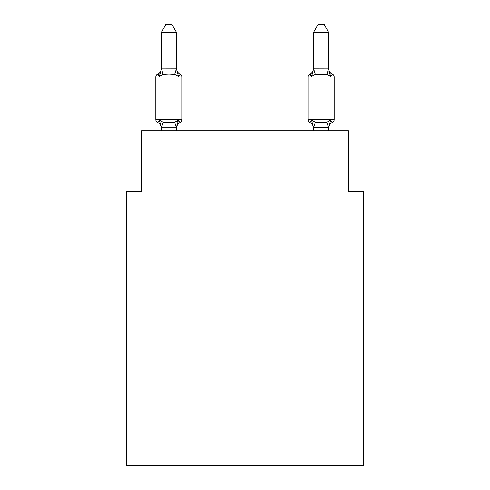 <?xml version="1.0" encoding="UTF-8"?>
<svg xmlns="http://www.w3.org/2000/svg" width="490" height="490" viewBox="0 0 490 490"><rect width="100%" height="100%" fill="white"/><g stroke="black" fill="none" stroke-linecap="round" stroke-linejoin="round"><path stroke-width="0.73" d="M363.696 465.5L363.696 191.59L348.476 191.59L348.476 130.72L141.524 130.72L141.524 191.59L126.304 191.59L126.304 465.5L363.696 465.5M177.521 121.22L178.421 120.203L176.4 127.78L161.424 127.78L159.403 120.203L157.535 122.347A3.044 3.044 0 0 1 155.826 119.609A3.044 3.044 0 0 0 157.535 122.347A3.044 3.044 0 0 1 155.826 119.609A3.044 3.044 0 0 0 157.535 122.347A3.044 3.044 0 0 1 155.826 119.609A3.044 3.044 0 0 0 157.535 122.347A3.044 3.044 0 0 1 155.826 119.609A3.044 3.044 0 0 0 157.535 122.347A3.044 3.044 0 0 1 155.826 119.609A3.044 3.044 0 0 0 157.535 122.347A3.044 3.044 0 0 1 155.826 119.609A3.044 3.044 0 0 0 157.535 122.347A3.044 3.044 0 0 1 155.826 119.609A3.044 3.044 0 0 0 157.535 122.347A3.044 3.044 0 0 1 155.826 119.609A3.044 3.044 0 0 0 157.535 122.347A3.044 3.044 0 0 1 155.826 119.609A3.044 3.044 0 0 0 157.535 122.347A3.044 3.044 0 0 1 155.826 119.609A3.044 3.044 0 0 0 157.535 122.347A3.044 3.044 0 0 1 155.826 119.609A3.044 3.044 0 0 0 157.535 122.347A3.044 3.044 0 0 1 155.826 119.609A3.044 3.044 0 0 0 157.535 122.347A3.044 3.044 0 0 1 155.826 119.609A3.044 3.044 0 0 0 157.535 122.347A3.044 3.044 0 0 1 155.826 119.609A3.044 3.044 0 0 0 157.535 122.347A3.044 3.044 0 0 1 155.826 119.609A3.044 3.044 0 0 0 157.535 122.347L159.403 120.203L157.535 122.347A3.044 3.044 0 0 1 155.826 119.609A3.044 3.044 0 0 0 157.535 122.347L159.403 120.203L157.535 122.347L159.403 120.203L157.535 122.347L159.403 120.203L157.535 122.347L159.403 120.203L157.535 122.347L159.403 120.203L157.535 122.347L159.403 120.203L157.535 122.347L159.403 120.203L157.535 122.347L159.403 120.203L163.207 122.163L168.915 122.469L174.624 122.163L178.421 120.203L180.289 122.347A3.044 3.044 0 0 0 181.998 119.609A3.044 3.044 0 0 1 180.289 122.347L179.42 121.93L180.289 122.347A3.044 3.044 0 0 0 181.998 119.609A3.044 3.044 0 0 1 180.289 122.347A3.044 3.044 0 0 0 181.998 119.609A3.044 3.044 0 0 1 180.289 122.347L179.42 121.93L180.289 122.347A3.044 3.044 0 0 0 181.998 119.609A3.044 3.044 0 0 1 180.289 122.347A3.044 3.044 0 0 0 181.998 119.609A3.044 3.044 0 0 1 180.289 122.347L179.42 121.93L180.289 122.347A3.044 3.044 0 0 0 181.998 119.609A3.044 3.044 0 0 1 180.289 122.347A3.044 3.044 0 0 0 181.998 119.609A3.044 3.044 0 0 1 180.289 122.347L179.42 121.93L180.289 122.347A3.044 3.044 0 0 0 181.998 119.609A3.044 3.044 0 0 1 180.289 122.347A3.044 3.044 0 0 0 181.998 119.609A3.044 3.044 0 0 1 180.289 122.347L179.42 121.93L180.289 122.347A3.044 3.044 0 0 0 181.998 119.609A3.044 3.044 0 0 1 180.289 122.347A3.044 3.044 0 0 0 181.998 119.609A3.044 3.044 0 0 1 180.289 122.347L179.42 121.93L180.289 122.347A3.044 3.044 0 0 0 181.998 119.609A3.044 3.044 0 0 1 180.289 122.347A3.044 3.044 0 0 0 181.998 119.609A3.044 3.044 0 0 1 180.289 122.347L179.42 121.93L180.289 122.347A3.044 3.044 0 0 0 181.998 119.609A3.044 3.044 0 0 1 180.289 122.347A3.044 3.044 0 0 0 181.998 119.609A3.044 3.044 0 0 1 180.289 122.347L179.42 121.93M176.523 32.414L161.302 32.414L165.871 24.5L171.953 24.5L176.523 32.414L176.523 69.139L178.421 76.403L180.289 74.266A3.044 3.044 0 0 1 181.998 76.997A3.044 3.044 0 0 0 180.289 74.266L178.421 76.403L180.289 74.266A3.044 3.044 0 0 1 181.998 76.997A3.044 3.044 0 0 0 180.289 74.266L178.421 76.403L180.289 74.266A3.044 3.044 0 0 1 181.998 76.997A3.044 3.044 0 0 0 180.289 74.266L178.421 76.403L180.289 74.266A3.044 3.044 0 0 1 181.998 76.997A3.044 3.044 0 0 0 180.289 74.266L178.421 76.403L180.289 74.266A3.044 3.044 0 0 1 181.998 76.997A3.044 3.044 0 0 0 180.289 74.266L178.421 76.403L180.289 74.266A3.044 3.044 0 0 1 181.998 76.997A3.044 3.044 0 0 0 180.289 74.266L178.421 76.403L180.289 74.266A3.044 3.044 0 0 1 181.998 76.997A3.044 3.044 0 0 0 180.289 74.266L178.421 76.403L180.289 74.266A3.044 3.044 0 0 1 181.998 76.997A3.044 3.044 0 0 0 180.289 74.266L178.421 76.403L180.289 74.266A3.044 3.044 0 0 1 181.998 76.997A3.044 3.044 0 0 0 180.289 74.266L178.421 76.403L180.289 74.266A3.044 3.044 0 0 1 181.998 76.997A3.044 3.044 0 0 0 180.289 74.266L178.421 76.403L180.289 74.266A3.044 3.044 0 0 1 181.998 76.997A3.044 3.044 0 0 0 180.289 74.266L178.421 76.403L180.289 74.266A3.044 3.044 0 0 1 181.998 76.997A3.044 3.044 0 0 0 180.289 74.266L178.421 76.403L180.289 74.266A3.044 3.044 0 0 1 181.998 76.997A3.044 3.044 0 0 0 180.289 74.266L178.421 76.403L180.289 74.266A3.044 3.044 0 0 1 181.998 76.997A3.044 3.044 0 0 0 180.289 74.266L178.421 76.403L180.289 74.266A3.044 3.044 0 0 1 181.998 76.997A3.044 3.044 0 0 0 180.289 74.266L178.421 76.403L180.289 74.266A3.044 3.044 0 0 1 181.998 76.997A3.044 3.044 0 0 0 180.289 74.266L178.421 76.403L174.624 74.443L168.915 74.143L163.207 74.443L159.403 76.403L157.535 74.266A3.044 3.044 0 0 0 155.826 76.997A3.044 3.044 0 0 1 157.535 74.266L158.405 74.682L157.535 74.266A3.044 3.044 0 0 0 155.826 76.997A3.044 3.044 0 0 1 157.535 74.266A3.044 3.044 0 0 0 155.826 76.997A3.044 3.044 0 0 1 157.535 74.266L158.405 74.682L157.535 74.266A3.044 3.044 0 0 0 155.826 76.997A3.044 3.044 0 0 1 157.535 74.266A3.044 3.044 0 0 0 155.826 76.997A3.044 3.044 0 0 1 157.535 74.266L158.405 74.682L157.535 74.266A3.044 3.044 0 0 0 155.826 76.997A3.044 3.044 0 0 1 157.535 74.266A3.044 3.044 0 0 0 155.826 76.997A3.044 3.044 0 0 1 157.535 74.266L158.405 74.682L157.535 74.266A3.044 3.044 0 0 0 155.826 76.997A3.044 3.044 0 0 1 157.535 74.266A3.044 3.044 0 0 0 155.826 76.997A3.044 3.044 0 0 1 157.535 74.266L158.405 74.682L157.535 74.266A3.044 3.044 0 0 0 155.826 76.997A3.044 3.044 0 0 1 157.535 74.266A3.044 3.044 0 0 0 155.826 76.997A3.044 3.044 0 0 1 157.535 74.266L158.405 74.682L157.535 74.266A3.044 3.044 0 0 0 155.826 76.997A3.044 3.044 0 0 1 157.535 74.266A3.044 3.044 0 0 0 155.826 76.997A3.044 3.044 0 0 1 157.535 74.266L158.405 74.682L157.535 74.266A3.044 3.044 0 0 0 155.826 76.997A3.044 3.044 0 0 1 157.535 74.266A3.044 3.044 0 0 0 155.826 76.997A3.044 3.044 0 0 1 157.535 74.266L158.405 74.682M176.523 127.467L177.233 123.884L176.523 127.467M328.698 32.414L324.129 24.5L318.047 24.5L313.478 32.414L328.698 32.414L328.698 69.139L330.597 76.403L329.01 71.43L330.597 76.403L329.01 71.43L330.597 76.403L329.01 71.43L330.597 76.403L329.01 71.43L330.597 76.403L329.01 71.43L330.597 76.403L329.01 71.43L330.597 76.403L329.01 71.43L330.597 76.403L329.01 71.43L330.597 76.403L326.793 74.443L315.376 74.443L311.579 76.403L312.283 73.996L311.579 76.403L312.283 73.996L311.579 76.403L312.283 73.996L311.579 76.403L312.283 73.996L311.579 76.403L312.283 73.996L311.579 76.403L312.283 73.996L311.579 76.403L312.283 73.996L311.579 76.403L312.283 73.996L311.579 76.403L309.711 74.266A3.044 3.044 0 0 0 308.002 76.997A3.044 3.044 0 0 1 309.711 74.266A3.044 3.044 0 0 0 308.002 76.997L334.174 76.997A3.044 3.044 0 0 0 332.465 74.266L330.597 76.403L332.465 74.266A3.044 3.044 0 0 1 334.174 76.997A3.044 3.044 0 0 0 332.465 74.266L330.597 76.403L332.465 74.266A3.044 3.044 0 0 1 334.174 76.997A3.044 3.044 0 0 0 332.465 74.266L330.597 76.403L332.465 74.266A3.044 3.044 0 0 1 334.174 76.997A3.044 3.044 0 0 0 332.465 74.266L330.597 76.403L332.465 74.266A3.044 3.044 0 0 1 334.174 76.997A3.044 3.044 0 0 0 332.465 74.266L330.597 76.403L332.465 74.266A3.044 3.044 0 0 1 334.174 76.997A3.044 3.044 0 0 0 332.465 74.266L330.597 76.403L332.465 74.266A3.044 3.044 0 0 1 334.174 76.997A3.044 3.044 0 0 0 332.465 74.266L330.597 76.403L332.465 74.266A3.044 3.044 0 0 1 334.174 76.997A3.044 3.044 0 0 0 332.465 74.266L330.597 76.403L332.465 74.266A3.044 3.044 0 0 1 334.174 76.997A3.044 3.044 0 0 0 332.465 74.266L330.597 76.403L332.465 74.266A3.044 3.044 0 0 1 334.174 76.997A3.044 3.044 0 0 0 332.465 74.266L330.597 76.403L332.465 74.266A3.044 3.044 0 0 1 334.174 76.997A3.044 3.044 0 0 0 332.465 74.266L330.597 76.403L332.465 74.266A3.044 3.044 0 0 1 334.174 76.997A3.044 3.044 0 0 0 332.465 74.266L330.597 76.403L332.465 74.266A3.044 3.044 0 0 1 334.174 76.997A3.044 3.044 0 0 0 332.465 74.266L330.597 76.403L332.465 74.266A3.044 3.044 0 0 1 334.174 76.997A3.044 3.044 0 0 0 332.465 74.266L330.597 76.403L332.465 74.266A3.044 3.044 0 0 1 334.174 76.997A3.044 3.044 0 0 0 332.465 74.266L330.597 76.403L332.465 74.266A3.044 3.044 0 0 1 334.174 76.997A3.044 3.044 0 0 0 332.465 74.266L330.597 76.403L332.465 74.266A3.044 3.044 0 0 1 334.174 76.997L334.174 119.609A3.044 3.044 0 0 1 332.465 122.347L330.597 120.203L332.465 122.347L331.595 121.93M328.698 130.72L328.698 127.743L313.478 127.743L311.579 120.203L309.711 122.347A3.044 3.044 0 0 1 308.002 119.609A3.044 3.044 0 0 0 309.711 122.347A6.695 6.695 0 0 1 313.478 128.368A6.695 6.695 0 0 0 309.711 122.347A3.044 3.044 0 0 1 308.002 119.609A3.044 3.044 0 0 0 309.711 122.347A3.044 3.044 0 0 1 308.002 119.609A3.044 3.044 0 0 0 309.711 122.347A6.695 6.695 0 0 1 313.478 128.368A6.695 6.695 0 0 0 309.711 122.347A3.044 3.044 0 0 1 308.002 119.609A3.044 3.044 0 0 0 309.711 122.347A3.044 3.044 0 0 1 308.002 119.609A3.044 3.044 0 0 0 309.711 122.347A6.695 6.695 0 0 1 313.478 128.368A6.695 6.695 0 0 0 309.711 122.347A3.044 3.044 0 0 1 308.002 119.609A3.044 3.044 0 0 0 309.711 122.347A3.044 3.044 0 0 1 308.002 119.609A3.044 3.044 0 0 0 309.711 122.347A6.695 6.695 0 0 1 313.478 128.368A6.695 6.695 0 0 0 309.711 122.347A3.044 3.044 0 0 1 308.002 119.609A3.044 3.044 0 0 0 309.711 122.347A3.044 3.044 0 0 1 308.002 119.609A3.044 3.044 0 0 0 309.711 122.347A6.695 6.695 0 0 1 313.478 128.368A6.695 6.695 0 0 0 309.711 122.347A3.044 3.044 0 0 1 308.002 119.609A3.044 3.044 0 0 0 309.711 122.347A3.044 3.044 0 0 1 308.002 119.609A3.044 3.044 0 0 0 309.711 122.347A6.695 6.695 0 0 1 313.478 128.368A6.695 6.695 0 0 0 309.711 122.347A3.044 3.044 0 0 1 308.002 119.609A3.044 3.044 0 0 0 309.711 122.347A3.044 3.044 0 0 1 308.002 119.609A3.044 3.044 0 0 0 309.711 122.347L311.579 120.203L309.711 122.347A6.695 6.695 0 0 1 313.478 128.368A6.695 6.695 0 0 0 309.711 122.347A3.044 3.044 0 0 1 308.002 119.609A3.044 3.044 0 0 0 309.711 122.347L311.579 120.203L309.711 122.347A3.044 3.044 0 0 1 308.002 119.609A3.044 3.044 0 0 0 309.711 122.347L311.579 120.203L309.711 122.347A6.695 6.695 0 0 1 313.478 128.368A6.695 6.695 0 0 0 309.711 122.347A3.044 3.044 0 0 1 308.002 119.609A3.044 3.044 0 0 0 309.711 122.347L311.579 120.203L309.711 122.347L311.579 120.203L309.711 122.347L311.579 120.203L309.711 122.347L311.579 120.203L309.711 122.347L311.579 120.203L309.711 122.347L311.579 120.203L309.711 122.347L311.579 120.203L315.376 122.163L326.793 122.163L330.597 120.203L332.465 122.347A3.044 3.044 0 0 0 334.174 119.609A3.044 3.044 0 0 1 332.465 122.347L330.597 120.203L332.465 122.347A3.044 3.044 0 0 0 334.174 119.609A3.044 3.044 0 0 1 332.465 122.347L330.597 120.203L332.465 122.347A3.044 3.044 0 0 0 334.174 119.609A3.044 3.044 0 0 1 332.465 122.347L330.597 120.203L332.465 122.347A3.044 3.044 0 0 0 334.174 119.609A3.044 3.044 0 0 1 332.465 122.347L330.597 120.203L332.465 122.347A3.044 3.044 0 0 0 334.174 119.609A3.044 3.044 0 0 1 332.465 122.347L330.597 120.203L332.465 122.347A3.044 3.044 0 0 0 334.174 119.609A3.044 3.044 0 0 1 332.465 122.347L330.597 120.203L332.465 122.347A3.044 3.044 0 0 0 334.174 119.609A3.044 3.044 0 0 1 332.465 122.347L330.597 120.203L332.465 122.347A3.044 3.044 0 0 0 334.174 119.609L308.002 119.609L308.002 76.997A3.044 3.044 0 0 1 309.711 74.266L310.58 74.682L309.711 74.266A3.044 3.044 0 0 0 308.002 76.997A3.044 3.044 0 0 1 309.711 74.266L310.58 74.682L309.711 74.266A3.044 3.044 0 0 0 308.002 76.997A3.044 3.044 0 0 1 309.711 74.266A3.044 3.044 0 0 0 308.002 76.997A3.044 3.044 0 0 1 309.711 74.266L310.58 74.682L309.711 74.266A3.044 3.044 0 0 0 308.002 76.997A3.044 3.044 0 0 1 309.711 74.266A3.044 3.044 0 0 0 308.002 76.997A3.044 3.044 0 0 1 309.711 74.266L310.58 74.682L309.711 74.266A3.044 3.044 0 0 0 308.002 76.997A3.044 3.044 0 0 1 309.711 74.266A3.044 3.044 0 0 0 308.002 76.997A3.044 3.044 0 0 1 309.711 74.266L310.58 74.682L309.711 74.266A3.044 3.044 0 0 0 308.002 76.997A3.044 3.044 0 0 1 309.711 74.266A3.044 3.044 0 0 0 308.002 76.997A3.044 3.044 0 0 1 309.711 74.266L310.58 74.682L309.711 74.266A3.044 3.044 0 0 0 308.002 76.997A3.044 3.044 0 0 1 309.711 74.266A3.044 3.044 0 0 0 308.002 76.997A3.044 3.044 0 0 1 309.711 74.266L310.58 74.682L309.711 74.266A3.044 3.044 0 0 0 308.002 76.997A3.044 3.044 0 0 1 309.711 74.266A3.044 3.044 0 0 0 308.002 76.997A3.044 3.044 0 0 1 309.711 74.266L310.58 74.682M157.535 74.266L159.403 76.403L157.535 74.266A3.044 3.044 0 0 0 155.826 76.997A3.044 3.044 0 0 1 157.535 74.266L159.403 76.403L157.535 74.266A6.695 6.695 0 0 0 161.302 68.245M180.289 122.347L178.421 120.203L180.289 122.347A3.044 3.044 0 0 0 181.998 119.609A3.044 3.044 0 0 1 180.289 122.347L178.421 120.203L180.289 122.347A6.695 6.695 0 0 0 176.523 128.368M311.579 76.403L309.711 74.266A3.044 3.044 0 0 0 308.002 76.997A3.044 3.044 0 0 1 309.711 74.266L311.579 76.403L309.711 74.266L311.579 76.403L309.711 74.266L311.579 76.403L309.711 74.266L311.579 76.403L309.711 74.266L311.579 76.403L309.711 74.266L311.579 76.403L309.711 74.266L311.579 76.403L309.711 74.266L311.579 76.403L313.6 68.827L328.698 68.87M161.302 32.414L161.302 68.87L176.4 68.827L176.523 69.139M313.478 130.72L313.478 127.467M155.826 76.997L155.826 119.609L181.998 119.609L181.998 76.997L155.826 76.997M159.403 76.403L161.302 68.87M176.523 130.72L176.523 127.743M161.302 130.72L161.302 127.467M161.302 128.368A6.695 6.695 0 0 0 157.535 122.347M176.523 68.245A6.695 6.695 0 0 0 180.289 74.266M313.478 32.414L313.478 68.87M330.597 120.203L328.698 127.743M328.698 128.368A6.695 6.695 0 0 1 332.465 122.347M332.465 74.266A6.695 6.695 0 0 1 328.698 68.245M313.478 68.245A6.695 6.695 0 0 1 309.711 74.266M163.207 122.163L161.424 127.78M174.624 122.163L176.4 127.78M161.424 68.827L163.207 74.443M176.4 68.827L174.624 74.443M328.576 127.78L326.793 122.163M313.6 127.78L315.376 122.163M326.793 74.443L328.576 68.827M315.376 74.443L313.6 68.827"/></g></svg>
